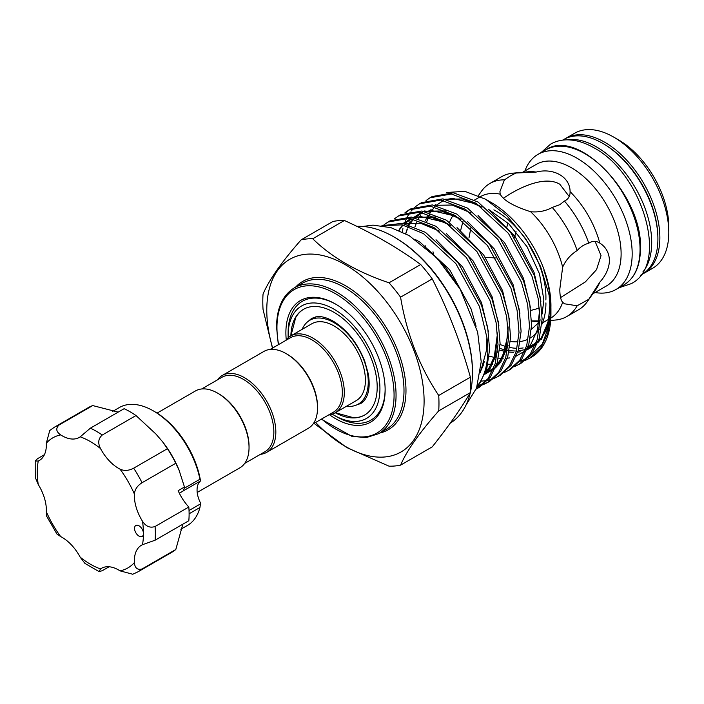 <?xml version="1.0" encoding="UTF-8"?>
<svg xmlns="http://www.w3.org/2000/svg" width="704" height="704" viewBox="0 0 704 704"><rect width="100%" height="100%" fill="white"/><g stroke="black" fill="none" stroke-linecap="round" stroke-linejoin="round"><path stroke-width="1.06" d="M642.928 271.894A78.003 45.038 -120 0 0 651.702 242.484A78.003 45.038 -120 0 0 622.961 169.972A78.003 45.038 -120 0 0 566.685 139.841M640.658 275.246L641.749 274.613A78.003 45.038 -120 0 0 657.906 238.902A78.003 45.038 -120 0 0 623.858 160.398A78.003 45.038 -120 0 0 563.746 139.498L562.646 140.131M569.202 196.522L559.821 184.254C546.11 175.947 523.794 185.786 510.198 193.846L503.263 198.326M157.08 413.098L195.457 390.949A44.387 25.626 60 0 1 217.65 393.149A44.387 25.626 60 0 1 249.04 447.515A44.387 25.626 60 0 1 239.844 467.834L197.199 492.457M217.65 393.149L218.645 393.721A42.988 24.816 60 0 1 249.04 446.362L249.04 447.515M286.132 353.61L287.126 354.182A42.988 24.816 -120 0 1 317.522 406.824L317.522 407.977A44.387 25.626 -120 0 0 286.132 353.61A44.387 25.626 -120 0 0 263.938 351.41L222.253 375.478A44.387 25.626 -120 0 0 217.422 379.887M260.401 454.344A44.387 25.626 -120 0 0 266.64 452.364L308.326 428.296A44.387 25.626 -120 0 0 317.522 407.977M266.64 452.364A44.387 25.626 -120 0 0 275.836 432.036A44.387 25.626 -120 0 0 256.458 387.367A44.387 25.626 -120 0 0 222.253 375.478M244.684 463.417L264.95 451.722A42.988 24.816 -120 0 0 273.856 432.036A42.988 24.816 -120 0 0 255.086 388.784A42.988 24.816 -120 0 0 221.962 377.265L201.696 388.969M394.073 236.993L395.067 237.565A109.481 63.21 60 0 1 472.481 371.659L472.481 372.803A110.889 64.02 -120 0 0 394.073 236.993A110.889 64.02 -120 0 0 356.866 226.354M450.27 423.122A110.889 64.02 -120 0 0 470.307 392.726M470.395 392.33A110.889 64.02 -120 0 0 472.481 372.803M272.765 349.342L263.05 309.461A124.573 71.922 60 0 1 262.794 301.611A124.573 71.922 60 0 1 263.05 294.052C269.113 279.84 281.829 261.756 301.189 239.8A124.573 71.922 60 0 1 312.743 238.762C331.593 257.286 357.016 271.964 389.022 282.806A124.573 71.922 60 0 1 400.576 297.176C406.639 333.661 419.355 366.432 438.715 395.472A124.573 71.922 60 0 1 438.97 403.322A124.573 71.922 60 0 1 438.715 410.881C419.426 432.731 406.718 450.815 400.576 465.142A124.573 71.922 60 0 1 389.022 466.171L346.729 447.542L314.046 423.377M477.347 385.862A94.398 54.498 -120 0 0 487.793 350.495A94.398 54.498 -120 0 0 486.913 337.506L486.446 350.495L480.454 372.337M384.006 224.814L388.018 222.033L409.306 218.258L433.893 227.471L466.391 257.567L489.94 300.397L496.118 322.687L498.01 344.599L495.194 363.792L488.189 378.479L476.133 389.127M476.221 388.907L478.192 387.939M477.162 388.555L479.239 387.358L490.274 377.274L497.279 362.586L500.086 343.394L498.194 321.482L492.026 299.191L468.468 256.37L435.97 226.274L411.382 217.052L390.104 220.827L388.018 222.033M394.513 218.75L398.526 215.97L419.813 212.194L444.391 221.408L476.89 251.504L500.447 294.325L506.625 316.624L508.517 338.536L505.701 357.729L498.696 372.416L487.67 382.492L483.278 384.622M482.134 385.053L477.303 386.417M478.13 385.458L483.058 384.252M484.22 383.856L488.699 381.876M487.67 382.492L489.746 381.295L500.773 371.21L507.778 356.523L510.594 337.33L508.702 315.418L502.524 293.128L478.975 250.307L446.477 220.202L421.89 210.989L400.602 214.764L398.526 215.97M405.02 212.687L409.033 209.898L430.311 206.131L454.898 215.345L487.397 245.441L510.954 288.262L517.123 310.552L519.015 332.464L516.208 351.666L509.203 366.344L498.168 376.429L493.786 378.558M492.642 378.99L487.802 380.354M486.552 380.591L481.246 381.146M498.168 376.429L500.254 375.232L511.28 365.147L518.285 350.46L521.101 331.267L519.209 309.355L513.031 287.065L489.474 244.244L456.975 214.139L432.397 204.926L411.11 208.701L409.033 209.898M415.518 206.624L419.531 203.834L440.818 200.059L465.406 209.282L497.904 239.378L521.453 282.198L527.63 304.489L529.522 326.401L526.706 345.602L519.702 360.281L508.675 370.366L504.284 372.495M508.675 370.366L510.752 369.16L521.787 359.084L528.792 344.397L531.599 325.204L529.707 303.292L523.538 281.002L499.981 238.181L467.482 208.076L442.895 198.862L421.617 202.638L419.531 203.834M426.026 200.552L430.038 197.771L451.326 193.996L475.904 203.218L508.402 233.314L531.96 276.135L538.138 298.426L540.03 320.338L537.214 339.53L530.209 354.218L519.182 364.302L514.791 366.432M519.182 364.302L521.259 363.097L532.286 353.021L539.29 338.334L542.106 319.141L540.214 297.229L534.037 274.93L510.488 232.109L477.99 202.013L453.402 192.799L432.115 196.574L430.038 197.771M529.681 358.239L531.388 357.254A94.398 54.498 -120 0 0 550.942 314.037A94.398 54.498 -120 0 0 549.102 295.038L550.528 314.274L547.712 333.467L540.716 348.154L529.681 358.239L525.298 360.369M526.275 358.846L520.15 361.187A94.398 54.498 -120 0 0 525.008 360.052M526.152 359.665A94.398 54.498 -120 0 0 530.543 357.72M382.562 225.79L402.01 224.84L423.386 233.534L455.884 263.639L479.442 306.46L486.913 337.506M477.057 386.69L479.767 383.337L486.772 368.658L489.588 349.457L487.696 327.545L481.518 305.254L457.961 262.434L425.462 232.338L402.389 223.335L381.911 225.694M410.08 209.326L406.173 212.282M402.257 232.003L402.934 228.624M404.334 223.687L406.674 218.002M407.334 216.735L410.291 212.115M411.092 211.094L414.594 207.416M432.995 251.768A84.286 48.664 -120 0 0 433.409 254.118M500.06 344.494A84.286 48.664 -120 0 0 507.698 347.002M509.758 347.468A84.286 48.664 -120 0 0 515.68 348.251M518.874 348.313A84.286 48.664 -120 0 0 523.151 347.943M528.026 346.799A84.286 48.664 -120 0 0 536.219 342.566M538.56 340.63A84.286 48.664 -120 0 0 550.546 313.447M550.915 307.534A84.286 48.664 -120 0 0 550.933 306.31M446.503 192.509L464.825 191.321L485.602 199.241L491.339 202.558A84.286 48.664 -120 0 1 550.942 305.791L548.865 287.443L544.65 272.254C543.682 269.579 543.646 269.579 544.535 272.246L543.937 270.459M550.51 314.926L541.482 339.522M528.106 357.896L542.256 344.274L549.868 323.118M544.535 272.246C548.794 285.208 550.924 297.616 550.942 309.47L550.942 314.037M595.082 292.521A78.003 45.038 -120 0 0 616.018 289.467A78.003 45.038 -120 0 0 632.174 253.757A78.003 45.038 -120 0 0 598.127 175.252A78.003 45.038 -120 0 0 538.014 154.352A78.003 45.038 -120 0 0 524.902 170.966M652.652 268.277A77.968 45.021 -120 0 0 668.8 232.584A77.968 45.021 -120 0 0 613.668 137.086A77.968 45.021 -120 0 0 574.684 133.223L565.743 138.38A77.968 45.021 60 0 1 625.83 159.271A77.968 45.021 60 0 1 659.868 237.741A77.968 45.021 60 0 1 643.72 273.434L652.652 268.277M613.668 137.086L618.631 139.955A70.954 40.964 60 0 1 668.8 226.855L668.8 232.584M592.803 293.832L606.575 285.886A70.18 40.515 -120 0 0 621.113 253.757A70.18 40.515 -120 0 0 590.471 183.128A70.18 40.515 -120 0 0 536.395 164.322L522.623 172.278M506.748 227.454L507.892 222.974M599.192 242.704L599.764 243.047C605.933 247.016 609.162 252.833 609.444 260.489C609.171 268.083 605.942 275.326 599.764 282.216A70.18 40.515 -120 0 1 596.059 289.221L587.189 301.787A76.85 44.37 -120 0 0 588.79 299.279L599.764 282.216M315.63 422.453A111.241 64.222 -120 0 0 424.098 401.025A111.241 64.222 -120 0 0 345.435 264.783A111.241 64.222 -120 0 0 266.781 310.2A111.241 64.222 -120 0 0 272.642 348.005M400.576 465.142L432.238 446.864C448.034 426.994 460.742 408.91 470.378 392.603A124.573 71.922 -120 0 0 470.633 385.044A124.573 71.922 -120 0 0 470.378 377.194C460.742 342.654 448.034 309.883 432.238 278.898A124.573 71.922 -120 0 0 420.684 264.519C398.42 248.116 372.997 233.438 344.406 220.484A124.573 71.922 -120 0 0 332.851 221.514L301.189 239.8M531.599 320.998A70.18 40.515 -120 0 0 538.965 321.517M550.845 318.058A70.18 40.515 -120 0 0 562.646 302.324C560.754 300.08 559.812 295.689 559.821 289.142L562.646 267.186A70.18 40.515 -120 0 0 530.622 211.719C538.41 212.494 545.626 211.068 552.262 207.46L559.821 204.67L564.441 201.054C568.348 199.197 570.231 196.055 570.082 191.646C570.152 176.986 553.722 167.552 536.166 172.066L515.9 173.034L510.198 176.018L504.451 179.854L499.919 191.638L500.192 194.154A70.18 40.515 -120 0 0 480.559 196.566M286.255 339.882A70.18 40.515 60 0 1 285.886 332.693A70.18 40.515 60 0 1 335.509 304.04A70.18 40.515 60 0 1 385.141 389.99A70.18 40.515 60 0 1 329.472 414.735M336.072 304.366A68.605 39.609 -120 0 0 288.121 332.693L288.121 335.702A64.918 37.479 60 0 1 334.022 309.197A64.918 37.479 60 0 1 379.931 388.705A64.918 37.479 60 0 1 334.022 415.21A64.918 37.479 60 0 1 332.2 414.11M335.298 412.72L353.505 417.71A61.054 35.253 -120 0 0 364.751 414.964M270.178 349.43L290.444 337.726A42.988 24.816 60 0 1 323.576 349.246A42.988 24.816 60 0 1 342.338 392.498A42.988 24.816 60 0 1 333.432 412.183L313.166 423.878M285.903 340.349A44.387 25.626 60 0 1 290.734 335.94A44.387 25.626 60 0 1 324.949 347.829A44.387 25.626 60 0 1 344.318 392.498A44.387 25.626 60 0 1 335.13 412.826A44.387 25.626 60 0 1 328.891 414.806M290.734 335.94L311.828 323.761A44.387 25.626 60 0 1 346.034 335.65A44.387 25.626 60 0 1 365.411 380.327A44.387 25.626 60 0 1 356.215 400.646L335.13 412.826M302.148 329.349A48.426 27.958 60 0 1 309.813 320.267A48.426 27.958 60 0 1 347.125 333.238A48.426 27.958 60 0 1 368.262 381.973A48.426 27.958 60 0 1 358.239 404.14A48.426 27.958 60 0 1 346.544 406.234M290.866 335.861A61.054 35.253 60 0 1 303.494 309.32A61.054 35.253 60 0 1 350.548 325.679A61.054 35.253 60 0 1 377.194 387.13A61.054 35.253 60 0 1 364.549 415.078A61.054 35.253 60 0 1 335.254 412.746M530.622 211.719C513.603 206.254 503.457 200.394 500.192 194.154M539.308 320.91L532.523 320.892M539.563 308.062L530.816 310.446M570.099 192.306L570.082 191.646A70.18 40.515 -120 0 1 599.764 243.047C596.015 240.715 592.354 240.777 588.79 243.232C584.399 244.323 580.527 246.77 577.157 250.571C570.698 254.531 565.858 260.066 562.646 267.186M560.569 297.581L585.332 281.917L596.526 269.667L601.031 255.631L595.1 241.366M463.1 220.915L460.601 230.604M469.014 237.75L470.958 227.462M140.703 527.182A6.318 3.643 -120 0 0 135.837 525.492A6.318 3.643 -120 0 0 137.289 534.732A6.318 3.643 -120 0 0 142.155 536.43A6.318 3.643 -120 0 0 143.458 533.535A6.318 3.643 -120 0 0 140.703 527.182M58.969 425.058A83.512 48.215 60 0 0 54.56 427.117L88.299 407.634A83.512 48.215 60 0 1 92.717 405.574L58.969 425.058C55.581 428.481 56.153 431.763 60.685 434.896A34.39 19.853 -120 0 0 79.262 437.439A34.39 19.853 -120 0 0 80.203 436.832L90.376 428.173L124.124 408.69A83.512 48.215 60 0 1 135.995 415.545L155.901 434.025L162.58 441.769L167.411 448.703L133.663 468.186A83.512 48.215 60 0 1 142.058 482.724C137.403 485.646 134.842 489.421 134.394 494.041A34.39 19.853 -120 0 0 142.481 521.242C145.851 526.451 150.049 528.211 155.074 526.504A83.512 48.215 60 0 1 155.074 540.223L142.481 544.702A34.39 19.853 -120 0 0 141.478 545.213A34.39 19.853 -120 0 0 134.394 562.566C134.842 568.066 137.403 570.205 142.058 568.982A83.512 48.215 60 0 1 138.072 571.771L171.82 552.288A83.512 48.215 60 0 0 175.806 549.498L142.058 568.982M135.995 415.545L102.256 435.028C98.27 438.53 97.698 443.045 100.514 448.562A34.39 19.853 -120 0 0 109.349 460.9A34.39 19.853 -120 0 0 120.032 469.163C124.256 471.082 128.806 470.756 133.663 468.186M184.703 488.03L199.936 479.23A68.077 39.301 -120 0 0 171.802 425.779A68.077 39.301 -120 0 0 153.384 410.907L154.871 411.77A65.974 38.086 60 0 1 172.726 426.175A65.974 38.086 60 0 1 200.534 480.955L183.621 490.662M199.936 479.23L200.455 480.938M153.384 410.907A68.077 39.301 -120 0 0 119.346 407.537L112.772 411.338M162.58 441.769L163.302 442.71A68.077 39.301 60 0 1 178.939 469.797L184.624 487.476L182.987 491.119L179.344 493.222M167.411 448.703A83.512 48.215 60 0 1 175.806 463.241L179.388 470.897M92.717 405.574L118.175 412.122M180.84 529.25L187.422 525.448A68.077 39.301 -120 0 0 199.936 507.514L189.112 513.762M182.864 524.172L175.806 549.498M189.042 510.514L200.455 503.923L200.534 503.034A21.058 12.153 60 0 1 200.534 480.955M184.501 486.983L178.156 490.653A34.39 19.853 60 0 0 188.813 507.03L155.074 526.504M175.806 463.241L142.058 482.724M188.813 507.03A83.512 48.215 60 0 1 188.813 520.74L155.074 540.223M200.455 503.923L199.936 507.514M109.102 566.764L102.256 570.715L99.062 571.595L84.92 563.402L80.203 557.198A34.39 19.853 -120 0 0 60.685 536.598L56.954 534.054L46.658 516.226L46.323 511.72A34.39 19.853 -120 0 0 38.245 484.519L35.235 477.33L35.2 460.988L38.245 461.058A34.39 19.853 -120 0 0 39.239 460.548A34.39 19.853 -120 0 0 46.323 443.194L49.755 430.478L54.56 427.117M138.072 571.771L132.757 574.244L120.032 570.856A34.39 19.853 -120 0 0 101.464 568.322A34.39 19.853 -120 0 0 100.514 568.929L99.062 571.595M44.405 454.714L37.558 458.665L35.2 460.988M516.041 231.563L514.474 237.538M496.126 258.025L485.338 257.286M562.646 302.324L564.678 303.82L577.157 305.782L588.79 299.279M303.697 309.206A61.054 35.253 -120 0 0 295.698 317.583L290.91 335.834M288.156 337.823A64.918 37.479 60 0 1 288.121 335.702M334.022 415.21L336.626 416.715A68.605 39.609 -120 0 0 385.132 389.347M504.451 179.854A76.85 44.37 -120 0 0 489.931 183.454A76.85 44.37 -120 0 0 481.342 191.4L478.403 195.562M550.695 320.47L555.597 320.021A76.85 44.37 -120 0 0 566.782 316.554L578.591 309.742A76.85 44.37 -120 0 0 587.189 301.787M566.782 316.554A76.85 44.37 -120 0 0 577.157 305.782M536.166 172.066A70.18 40.515 -120 0 0 528.246 171.758L512.926 173.166A76.85 44.37 -120 0 0 501.741 176.634L489.931 183.454M515.9 173.034A76.85 44.37 -120 0 0 512.926 173.166M577.157 250.571A76.85 44.37 -120 0 0 552.262 207.46M588.79 243.232A76.85 44.37 -120 0 0 564.441 201.054M420.684 264.519L389.022 282.806M312.743 238.762L344.406 220.484M470.378 377.194L438.715 395.472M400.576 297.176L432.238 278.898M438.715 410.881L470.378 392.603M485.602 199.241L506.942 215.82L525.95 239.078L540.54 266.455L549.102 295.038M459.624 288.253L445.306 266.992L428.446 249.709M449.592 222.182A70.18 40.515 60 0 1 453.235 215.178M493.882 209.88A70.18 40.515 60 0 1 545.926 297.167A70.18 40.515 60 0 1 545.864 299.93M295.61 287.135A85.624 49.43 60 0 1 363.449 299.262A85.624 49.43 60 0 1 405.979 390.57A85.624 49.43 60 0 1 379.826 433.004M403.999 390.57A84.216 48.62 -120 0 0 367.233 305.818A84.216 48.62 -120 0 0 302.333 283.254L294.395 287.83A84.216 48.62 60 0 1 359.295 310.394A84.216 48.62 60 0 1 396.053 395.155A84.216 48.62 60 0 1 378.611 433.708L386.558 429.123A84.216 48.62 -120 0 0 403.999 390.57M321.614 419.003A82.817 47.81 -120 0 0 394.073 395.155A82.817 47.81 -120 0 0 335.509 293.726A82.817 47.81 -120 0 0 276.954 327.536A82.817 47.81 -120 0 0 278.626 344.546M623.885 284.926A78.003 45.038 -120 0 0 640.042 249.216A78.003 45.038 -120 0 0 605.994 170.711A78.003 45.038 -120 0 0 545.882 149.811C578.301 127.213 642.866 195.615 640.455 248.644C640.262 266.147 634.735 278.238 623.885 284.926L616.018 289.467M120.032 570.856A75.09 43.358 -120 0 0 134.394 562.566M142.481 544.702A75.09 43.358 -120 0 0 143.458 533.535A75.09 43.358 -120 0 0 142.481 521.242M134.394 494.041A75.09 43.358 -120 0 0 120.032 469.163M90.376 428.173A83.512 48.215 60 0 1 102.256 435.028M100.514 448.562A75.09 43.358 -120 0 0 80.203 436.832M60.685 434.896A75.09 43.358 -120 0 0 46.323 443.194M38.245 461.058A75.09 43.358 -120 0 0 38.245 484.519M46.323 511.72A75.09 43.358 -120 0 0 60.685 536.598M80.203 557.198A75.09 43.358 -120 0 0 100.514 568.929M182.67 491.286L179.344 493.205M510.409 341.449A77.202 44.572 -120 0 0 517.977 341.774M520.238 341.537A77.202 44.572 -120 0 0 527.226 339.592M530.314 338.008A77.202 44.572 -120 0 0 539.387 329.032M541.825 324.509A77.202 44.572 -120 0 0 545.926 302.896M657.879 236.711A76.569 44.211 -120 0 0 604.63 144.487M476.08 326.269L471.055 308.845L449.627 269.702L420.033 242.176L415.756 239.756M488.382 331.619L481.562 302.773L462.598 266.957L436.022 239.747M484.898 374L490.318 368.095L497.57 351.569M498.881 325.556L492.07 296.71L473.097 260.894L446.53 233.684M484.968 373.842L493.064 369.75M495.405 367.937L500.817 362.023L508.077 345.506M509.388 319.493L502.568 290.646L483.604 254.83L457.037 227.621M436.022 216.982L413.142 217.307M410.678 218.451L403.85 223.59M402.6 224.963L400.673 227.462M399.854 228.703L398.816 230.472M519.895 313.421L513.075 284.583L494.111 248.758L467.535 221.558M446.53 210.918L423.65 211.244M421.186 212.388L414.348 217.527M413.107 218.9L409.068 224.875M408.267 226.477L407.748 227.621M407.202 228.95L405.654 233.684M530.394 307.358L523.582 278.52L504.61 242.695L478.042 215.494M540.901 301.294L534.081 272.457L515.117 236.632L488.55 209.422M425.119 245.52L425.269 246.963M480.594 371.202L483.27 365.411M485.294 373.014L488.594 369.081L495.537 353.813L497.631 333.626M439.463 231.123L420.605 223.23L403.392 223.502M484.783 374.273L493.266 369.283M495.792 366.951L499.101 363.018L506.044 347.75L508.13 327.554M449.97 225.06L431.112 217.166L413.899 217.439M403.911 222.895L403.26 223.485M486.244 370.357L488.831 370.005M460.469 218.997L441.61 211.103L424.398 211.376M421.467 212.432L413.758 217.422M410.098 221.505L408.056 224.585M487.907 364.188L492.633 364.478M496.742 364.294L499.338 363.942M470.976 212.934L452.118 205.031L434.905 205.313M424.917 210.769L424.266 211.35M420.596 215.442L418.563 218.522M417.041 221.426L414.911 226.961M489.174 356.162L495.73 357.738M498.414 358.125L503.131 358.415M507.25 358.23L509.837 357.878M516.296 356.074L524.77 351.085M527.305 348.762L530.614 344.828L537.557 329.56L539.642 309.364M481.483 206.87L462.625 198.968L445.412 199.25M435.424 204.706L434.773 205.286M431.103 209.378L429.07 212.458M427.539 215.362L425.418 220.898M499.682 350.099L506.229 351.674M508.922 352.062L513.638 352.352M517.757 352.167L520.344 351.815M526.803 350.011L535.278 345.022M537.812 342.698L541.121 338.765L548.064 323.488L550.15 303.301M541.024 152.618L550.554 144.162C555.43 141.372 560.806 139.938 566.702 139.841C575.582 139.788 584.663 142.454 593.965 147.84C642.444 173.325 669.918 264.616 631.118 283.703L619.027 287.734M356.567 404.976L360.818 403.462C363.783 401.87 366.08 398.719 367.699 394.02C369.459 388.555 369.626 381.726 368.201 373.534L364.734 361.17C357.403 342.927 346.87 329.569 333.133 321.112C326.7 317.557 321.226 316.096 316.73 316.73L311.696 318.366L308.246 321.297M465.96 405.187L476.546 388.08L481.21 361.768L477.646 332.174L460.205 289.256L436.982 257.99L409.174 235.62L390.966 227.674L373.006 225.13L362.771 226.45M488.215 209.158L508.807 223.846L527.094 246.822L539.519 273.909L543.866 300.027L542.08 314.054M378.611 433.708L366.194 437.606L351.868 436.339L321.314 419.17M278.335 344.722L276.54 326.964C276.751 308.079 282.7 295.038 294.395 287.83M643.06 273.803L643.72 273.434M542.511 322.872L550.343 318.349M309.813 320.267L315.63 316.906M358.239 404.14L364.056 400.778M474.54 200.033L479.591 197.12M565.101 138.767L565.743 138.38M538.014 154.352L545.882 149.811M550.088 302.623L548.486 321.235L541.253 337.999L538.208 341.642M535.7 343.966L527.243 348.92M525.378 349.571L518.135 350.962M516.375 351.067L509.203 350.698M507.399 350.407L499.831 348.489M426.818 221.496L429.484 214.421M430.32 212.819L434.579 206.862M435.908 205.506L443.529 200.49M446.442 199.443L452.531 198.37L475.992 203.887L481.985 207.231M405.768 233.746L407.387 228.976M407.959 227.638L408.478 226.547M409.306 224.954L413.565 218.997M450.472 225.421L445.148 222.42L420.86 216.577L414.929 217.642L422.523 212.617M425.427 211.578L431.482 210.505L454.907 215.978L460.979 219.358M399.054 230.569L400.224 228.677M401.104 227.427L403.066 225.06M404.395 223.705L412.016 218.68M508.068 326.876L507.936 335.174L502.656 356.541L496.188 365.904M493.689 368.227L485.223 373.182M497.57 332.948L494.102 357.984L488.91 368.078L485.681 371.967M484.431 361.522L480.674 370.533M531.414 329.278L537.46 323.805L540.038 319.502"/></g></svg>
